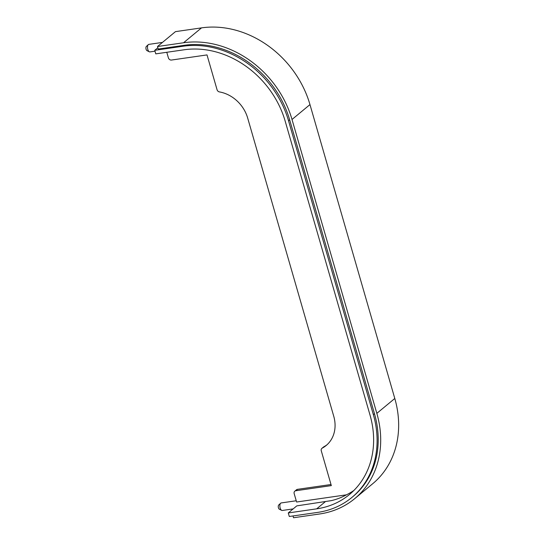 <?xml version="1.0" encoding="UTF-8"?>
<svg xmlns="http://www.w3.org/2000/svg" width="545" height="545" viewBox="0 0 545 545"><rect width="100%" height="100%" fill="white"/><g stroke="black" fill="none" stroke-linecap="round" stroke-linejoin="round"><path stroke-width="0.82" d="M166.784 52.279L168.391 57.852A2.718 2.296 -129.6 0 0 171.491 60.045L207.005 54.916L217.06 89.734A2.718 2.296 -129.6 0 0 219.41 91.914A32.646 27.563 -129.6 0 1 247.675 118.047L333.751 416.271A32.646 27.563 -129.6 0 1 326.169 445.503A32.646 27.563 -129.6 0 1 322.231 448.14A2.718 2.296 -129.6 0 0 321.904 448.358A2.718 2.296 -129.6 0 0 321.271 450.797L331.319 485.615L295.806 490.738A2.718 2.296 -129.6 0 0 294.804 491.181A2.718 2.296 -129.6 0 0 294.171 493.613L296.596 502.02L346.443 494.826A88.685 74.876 -129.6 0 0 353.882 490.48M331.006 484.512L297.488 489.342A2.718 2.296 -129.6 0 0 296.487 489.785L294.804 491.181M322.231 448.14L323.914 446.743A2.718 2.296 -129.6 0 0 323.587 446.968L321.904 448.358M323.914 446.743A32.646 27.563 -129.6 0 0 326.993 444.788M157.859 47.742L154.746 50.324L155.768 53.866L184.183 49.772A88.685 74.876 50.4 0 1 285.205 121.228L370.035 415.113A88.685 74.876 50.4 0 1 349.434 494.533A88.685 74.876 50.4 0 1 316.686 508.839L288.278 512.94L289.3 516.49L317.708 512.389A92.493 78.092 50.4 0 0 351.866 497.469L352.983 496.536A92.493 78.092 50.4 0 0 374.469 413.703L289.647 119.818L288.523 120.752L373.352 414.636A92.493 78.092 50.4 0 1 351.866 497.469M346.443 494.826C341.422 497.565 336.333 499.506 331.183 500.651L296.807 505.869L288.278 512.94M354.72 498.634L372.678 483.749A95.212 80.388 50.4 0 0 394.798 398.484L376.84 413.362A95.212 80.388 50.4 0 1 354.72 498.634A95.212 80.388 50.4 0 1 319.568 513.99L293.517 517.75L292.999 515.952M394.798 398.484L309.969 104.592A95.212 80.388 50.4 0 0 201.507 27.877L183.549 42.762A95.212 80.388 50.4 0 1 292.011 119.478L376.84 413.362M201.507 27.877L175.463 31.637L157.505 46.516L183.549 42.762M289.647 119.818A92.493 78.092 50.4 0 0 184.278 45.296L158.234 49.05L157.505 46.516M184.278 45.296L183.161 46.223A92.493 78.092 50.4 0 1 288.523 120.752M183.161 46.223L154.746 50.324M154.991 51.182L149.916 51.911A3.808 1.812 -98.2 0 1 149.323 51.802L146.98 50.637A2.235 1.063 -98.2 0 1 145.951 48.634A2.235 1.063 -98.2 0 1 146.373 46.427L148.294 44.642A3.808 1.812 -98.2 0 1 148.826 44.377L162.464 42.408M149.323 51.802A3.808 1.812 -98.2 0 1 147.797 49.445A3.808 1.812 -98.2 0 1 148.294 44.642M293.142 508.907L282.276 510.481A3.808 1.812 -98.2 0 1 281.683 510.372L279.333 509.2A2.235 1.063 -98.2 0 1 278.304 507.204A2.235 1.063 -98.2 0 1 278.727 504.997L280.655 503.212A3.808 1.812 -98.2 0 1 281.186 502.94L296.235 500.766M281.683 510.372A3.808 1.812 -98.2 0 1 280.157 508.008A3.808 1.812 -98.2 0 1 280.655 503.212M316.686 508.839L325.222 501.768M309.969 104.592L292.011 119.478M374.469 413.703L373.352 414.636M295.806 490.738L297.488 489.342"/></g></svg>
